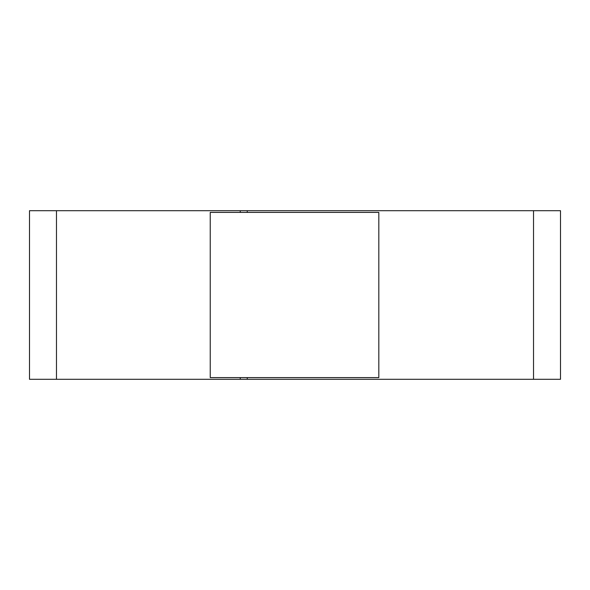 <?xml version="1.0" encoding="UTF-8"?>
<svg xmlns="http://www.w3.org/2000/svg" width="590" height="590" viewBox="0 0 590 590"><rect width="100%" height="100%" fill="white"/><g stroke="black" fill="none" stroke-linecap="round" stroke-linejoin="round"><path stroke-width="0.89" d="M240.241 210.704L247.247 210.704L247.247 212.393L247.247 210.704L533.522 210.704L533.522 379.296L56.478 379.296L56.478 210.704L29.5 210.704L29.5 379.296L56.478 379.296L56.478 210.704L240.241 210.704L240.241 212.393L240.241 210.704L533.522 210.704L533.522 379.296L560.5 379.296L560.5 210.704L533.522 210.704L560.5 210.704L560.5 379.296L247.247 379.296L247.247 377.607L247.247 379.296L240.241 379.296L240.241 377.607L240.241 379.296L29.5 379.296L29.5 210.704L240.241 210.704M378.824 212.393L378.824 377.607L378.824 212.393L210.232 212.393L210.232 377.607L210.232 212.393L378.824 212.393M210.232 377.607L378.824 377.607L210.232 377.607"/></g></svg>
